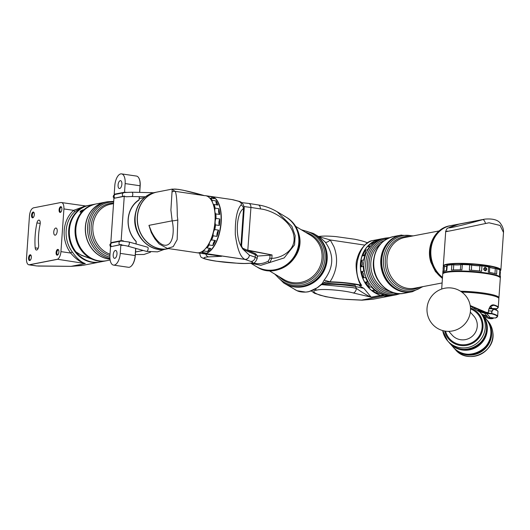 <?xml version="1.0" encoding="UTF-8"?>
<svg xmlns="http://www.w3.org/2000/svg" width="530" height="530" viewBox="0 0 530 530"><rect width="100%" height="100%" fill="white"/><g stroke="black" fill="none" stroke-linecap="round" stroke-linejoin="round"><path stroke-width="0.79" d="M216.008 218.42L219.804 218.976A4.744 2.206 -81.6 0 0 218.943 222.348A4.744 2.206 -81.6 0 0 219.347 225.475L215.558 224.919A4.744 2.206 -81.6 0 1 215.147 221.792A4.744 2.206 -81.6 0 1 216.008 218.42A28.858 13.416 -81.6 0 0 215.889 213.921A4.744 2.206 -81.6 0 1 214.955 212.113M214.796 229.583L218.585 230.139A4.744 2.206 -81.6 0 0 216.929 234.697A4.744 2.206 -81.6 0 0 216.962 236.38L213.173 235.823A4.744 2.206 -81.6 0 1 213.133 234.141A4.744 2.206 -81.6 0 1 214.796 229.583A28.858 13.416 -81.6 0 0 215.558 224.919M203.003 252.532A4.744 2.206 -81.6 0 0 202.341 253.512L198.545 252.956A4.744 2.206 -81.6 0 1 198.637 252.79M197.465 252.81A28.858 13.416 -81.6 0 0 197.909 252.889L202.964 253.631A28.858 13.416 -81.6 0 0 220.93 222.395A28.858 13.416 -81.6 0 0 211.344 196.531L206.289 195.789A28.858 13.416 -81.6 0 0 205.845 195.736M219.347 225.475A28.858 13.416 -81.6 0 0 219.665 222.209A28.858 13.416 -81.6 0 0 219.804 218.976M216.962 236.38A28.858 13.416 -81.6 0 0 218.585 230.139M215.438 240.507A4.744 2.206 -81.6 0 0 212.894 245.536A28.858 13.416 -81.6 0 0 215.438 240.507L211.649 239.951A28.858 13.416 -81.6 0 0 213.173 235.823M212.894 245.536L209.105 244.979A28.858 13.416 -81.6 0 1 207.044 247.941L210.834 248.497A28.858 13.416 -81.6 0 1 207.76 251.551L203.97 250.995A28.858 13.416 -81.6 0 1 201.691 252.34L205.481 252.896A28.858 13.416 -81.6 0 1 202.341 253.512M197.909 252.889A28.858 13.416 -81.6 0 0 198.545 252.956M211.47 196.55A28.858 13.416 98.4 0 1 211.596 196.564A28.858 13.416 98.4 0 1 220.983 224.68A28.858 13.416 98.4 0 1 205.474 253.598A4.326 2.014 98.4 0 1 205.468 253.598A4.326 2.014 98.4 0 1 205.362 253.618L204.043 253.731A4.326 2.014 98.4 0 1 203.924 253.737A28.858 13.416 98.4 0 1 203.215 253.671A28.858 13.416 98.4 0 1 203.089 253.651M205.779 254.049A4.326 3.452 88 0 0 208.608 256.884C200.386 257.527 202.99 258.958 216.419 261.177A4.326 2.014 -81.6 0 1 216.2 261.171C210.456 260.409 203.228 258.832 201.831 257.527C200.963 257.573 200.254 256.156 199.697 253.26L199.724 253.161M216.2 261.171L238.162 263.311C242.674 263.668 247.417 263.589 252.399 263.059C254.155 263.549 255.751 262.019 257.196 258.481L257.341 256.394A28.858 4.127 -176 0 0 255.354 254.705L255.182 257.169L257.196 258.494M205.415 253.519L245.065 259.409A4.326 2.014 98.4 0 1 245.059 259.415C240.501 257.474 237.248 249.179 235.307 234.532C235.055 219.367 236.97 209.502 241.064 204.938A4.326 3.796 47.2 0 1 243.528 208.528L240.945 245.503A9.083 1.298 4 0 1 241.567 246.033L244.231 207.979L243.528 208.528C236.175 213.08 235.022 237.566 241.706 247.245L240.945 245.503L241.68 246.629A1.444 1.067 154.6 0 1 241.706 247.245L242.72 248.948L249.378 255.188A4.326 3.988 108.8 0 1 244.953 259.428L205.309 253.545M241.064 204.938C241.865 203.573 240.971 202.334 238.374 201.215L232.08 199.571L211.596 196.564M203.215 253.671L211.927 254.95M242.488 248.007L242.654 248.173A1.444 1.325 113.5 0 1 243.383 249.498L242.72 248.948A1.444 1.232 140.1 0 0 242.488 248.007L241.567 246.033M203.904 253.698L221.454 256.308A4.326 2.014 -81.6 0 0 221.573 256.301L208.608 256.884M245.065 259.409A4.326 3.968 -66.1 0 0 249.378 255.188L255.182 257.169A4.326 3.988 108.8 0 1 250.756 261.409L244.953 259.428A4.326 2.014 98.4 0 0 245.059 259.415M238.374 201.215A4.326 1.915 -70 0 1 238.805 201.261L232.802 199.684M201.691 252.34A4.744 2.206 -81.6 0 0 201.44 251.909M207.044 247.941A4.744 2.206 -81.6 0 0 206.601 247.768A4.744 2.206 -81.6 0 0 206.223 247.782M204.421 249.723A4.744 2.206 -81.6 0 0 203.97 250.995M211.649 239.951A4.744 2.206 -81.6 0 0 210.317 241.064M209.635 242.468A4.744 2.206 -81.6 0 0 209.105 244.979M213.245 204.262A4.744 2.206 -81.6 0 0 213.809 204.514A4.744 2.206 -81.6 0 0 214.127 204.514A28.858 13.416 -81.6 0 1 215.107 208.151A4.744 2.206 -81.6 0 0 214.816 210.973M210.072 198.465A4.744 2.206 -81.6 0 0 210.529 198.127A28.858 13.416 -81.6 0 1 212.225 200.353A4.744 2.206 -81.6 0 0 212.265 201.91M206.289 195.789A28.858 13.416 -81.6 0 1 207.8 196.206A4.744 2.206 -81.6 0 0 207.859 196.55M207.8 196.206L211.589 196.762A4.744 2.206 -81.6 0 0 212.093 198.352M210.529 198.127L214.319 198.684A28.858 13.416 -81.6 0 0 211.589 196.762M212.225 200.353L216.015 200.91A4.744 2.206 -81.6 0 0 217.293 204.977M214.127 204.514L217.916 205.07A28.858 13.416 -81.6 0 0 216.015 200.91M215.107 208.151L218.897 208.707A4.744 2.206 -81.6 0 0 219.685 214.478A28.858 13.416 -81.6 0 0 218.897 208.707M219.685 214.478L215.889 213.921M209.92 248.365A4.744 2.206 -81.6 0 0 207.76 251.551M392.253 295.555A28.858 25.122 79.2 0 1 391.856 295.634A28.858 25.122 79.2 0 1 391.451 295.707L393.545 295.303A28.858 25.122 79.2 0 1 389.431 295.614L387.337 296.018A28.858 25.122 79.2 0 1 381.593 295.164L383.687 294.766A4.744 4.127 79.2 0 1 383.912 294.581M383.687 294.766A28.858 25.122 79.2 0 1 379.699 293.256L377.605 293.653A28.858 25.122 79.2 0 1 372.477 290.38L374.571 289.983A4.744 4.127 79.2 0 1 374.889 289.91A4.744 4.127 79.2 0 1 375.081 289.877M377.605 293.653A4.744 4.127 79.2 0 0 374.008 290.281A4.744 4.127 79.2 0 0 373.113 290.261M361.261 263.556A28.858 25.122 79.2 0 0 361.202 266.828A4.744 4.127 79.2 0 0 361.652 260.329A28.858 25.122 79.2 0 0 361.261 263.556M381.368 239.003A4.744 4.127 79.2 0 0 381.441 238.864A28.858 25.122 79.2 0 0 381.037 238.937L380.341 239.07A28.858 25.122 79.2 0 0 360.566 263.688A28.858 25.122 79.2 0 0 391.153 295.767L391.856 295.634M369.225 287.28A4.744 4.127 79.2 0 0 365.488 282.079A28.858 25.122 79.2 0 0 369.225 287.28L371.318 286.876A28.858 25.122 79.2 0 0 374.571 289.983M365.488 282.079L367.582 281.682A28.858 25.122 79.2 0 1 365.554 277.462L363.461 277.859A4.744 4.127 79.2 0 0 361.685 271.526A28.858 25.122 79.2 0 0 363.461 277.859M361.685 271.526L363.779 271.128A28.858 25.122 79.2 0 1 363.295 266.431L361.202 266.828M391.087 295.78A28.858 25.122 -100.8 0 1 391.014 295.793A28.858 25.122 -100.8 0 1 383.727 295.952A4.326 3.77 -100.8 0 1 383.707 295.952A4.326 3.77 -100.8 0 1 383.515 295.912L381.096 295.409A4.326 3.77 -100.8 0 1 380.884 295.362A28.858 25.122 -100.8 0 1 360.347 266.371A28.858 25.122 -100.8 0 1 380.202 239.096A28.858 25.122 -100.8 0 1 380.268 239.083M323.565 283.027L354.702 285.219A1.444 0.808 99.6 0 1 354.848 285.219L354.848 285.219A1.444 0.808 99.6 0 1 355.431 286.531A28.858 4.127 -176 0 0 352.801 286.114A28.858 4.127 -176 0 0 321.942 284.265M321.485 284.617L352.695 287.604L356.412 288.413A4.326 2.564 103.8 0 1 353.265 292.957C343.765 290.288 322.041 288.558 316.927 290.069C311.951 290.844 312.912 292.527 319.809 295.117C329.349 297.615 338.398 299.033 346.945 299.364L361.652 300.086L383.534 295.879M360.122 285.71A4.326 0.762 73.5 0 0 360.042 285.71L360.042 285.71A4.326 0.762 73.5 0 0 360.002 285.73L359.565 285.816M383.746 295.912L361.871 300.126L373.2 299.192L362.109 300.172A4.326 1.577 90.6 0 1 361.871 300.126A4.326 3.77 -100.8 0 1 361.851 300.119A4.326 3.77 -100.8 0 1 361.652 300.086A4.326 1.597 -87.2 0 0 361.937 300.172L347.229 299.45A4.326 1.597 -87.2 0 1 346.945 299.364M380.202 239.096L372.173 240.66C360.533 242.21 350.29 269.439 361.679 285.412L360.002 285.73M359.512 285.822L363.865 288.34L371.205 297.204C367.608 295.714 362.672 292.785 356.412 288.413L355.431 286.531L363.865 288.34M380.918 295.303L371.205 297.204A4.326 3.77 79.2 0 0 371.417 297.257L353.265 292.957M372.173 240.66A4.326 3.915 -106 0 0 371.961 240.713L372.928 240.481M361.679 285.412A4.326 1.828 151.8 0 1 360.791 284.888A4.326 1.828 151.8 0 1 360.784 284.888L360.897 285.259A4.326 0.57 170.5 0 1 360.897 285.253L359.777 285.776M361.506 285.445A4.326 0.57 170.5 0 1 360.897 285.259M367.615 250.379A4.744 4.127 79.2 0 0 367.489 249.789A28.858 25.122 79.2 0 1 370.059 246.245A4.744 4.127 79.2 0 0 370.47 246.271M374.405 242.561A4.744 4.127 79.2 0 0 374.438 242.25A28.858 25.122 79.2 0 1 378.056 240.163A4.744 4.127 79.2 0 0 378.195 240.249M364.143 260.608A4.744 4.127 79.2 0 0 363.746 259.932A28.858 25.122 79.2 0 1 364.872 255.467A4.744 4.127 79.2 0 0 365.448 255.221M363.295 266.431A4.744 4.127 79.2 0 0 363.805 265.841M365.554 277.462A4.744 4.127 79.2 0 0 365.819 276.68M364.415 271.645A4.744 4.127 79.2 0 0 363.779 271.128M371.318 286.876A4.744 4.127 79.2 0 0 371.311 286.167M368.264 281.867A4.744 4.127 79.2 0 0 367.582 281.682M379.699 293.256A4.744 4.127 79.2 0 0 379.553 292.818M361.652 260.329L363.746 259.932M364.872 255.467L362.778 255.864A4.744 4.127 79.2 0 0 365.395 250.186A28.858 25.122 79.2 0 0 362.778 255.864M365.395 250.186L367.489 249.789M370.059 246.245L367.966 246.642A28.858 25.122 79.2 0 1 372.345 242.654L374.438 242.25M378.056 240.163L375.962 240.567A28.858 25.122 79.2 0 1 381.037 238.937M381.441 238.864L383.25 238.52M387.337 296.018A4.744 4.127 79.2 0 0 386.562 295.197M370.119 246.251A4.744 4.127 79.2 0 0 372.345 242.654M323.558 244.522A28.786 27.421 120.9 0 1 324.261 246.046A28.786 27.421 120.9 0 1 298.304 286.71M250.856 263.284L256.189 266.484A28.858 27.494 -59.1 0 0 269.021 270.214A28.858 27.494 -59.1 0 0 297.489 249.418A28.858 27.494 -59.1 0 0 285.836 216.956L277.15 211.755L291.851 226.264L295.157 235.671L294.574 244.847L284.14 257.931L260.839 265.318L250.902 263.277M275.196 210.648L277.15 211.755M241.455 202.606L248.716 203.434A4.326 2.849 98.9 0 1 250.935 207.449L244.144 206.587M367.668 243.104C366.555 242.389 364.057 241.157 354.855 239.255L335.947 236.612C328.183 235.916 322.373 235.89 318.53 236.539L330.243 239.964L333.94 246.715C338.087 257.706 337.332 268.491 331.674 279.078L329.998 281.808A28.858 4.127 4 0 1 331.482 281.847A28.858 4.127 4 0 1 360.877 285.16M364.859 245.118L330.243 239.964A4.326 1.689 140.1 0 1 325.287 242.17L320.06 237.447L314.191 233.935A28.858 27.494 120.9 0 1 325.851 266.391A28.858 27.494 120.9 0 1 297.376 287.187A28.858 27.494 120.9 0 1 284.55 283.457A28.858 27.494 120.9 0 1 284.153 283.219M360.685 285.465A28.574 4.088 -176 0 0 331.535 282.172A28.574 4.088 -176 0 0 327.798 282.106L325.208 281.947L320.239 285.544M329.998 281.808L328.183 281.304L327.798 282.106M280.867 277.72L282.185 279.389M284.55 283.457L296.999 290.698L305.558 292.083C309.652 291.778 313.575 290.308 317.324 287.677L322.346 283.451L324.108 280.178C333.867 267.312 334.264 254.645 325.287 242.17M256.586 266.716A28.858 27.494 -59.1 0 0 256.984 266.954A28.858 27.494 -59.1 0 0 287.876 264.748A28.858 27.494 -59.1 0 0 298.993 234.783A28.858 27.494 -59.1 0 0 286.631 217.432A28.858 27.494 -59.1 0 0 286.233 217.201M283.729 282.967L283.755 282.98A28.858 27.494 -59.1 0 0 283.755 282.98A28.858 27.494 -59.1 0 0 314.654 280.781A28.858 27.494 -59.1 0 0 325.764 250.809A28.858 27.494 -59.1 0 0 313.402 233.458A28.858 27.494 -59.1 0 0 313.389 233.452L313.376 233.445A28.858 27.494 120.9 0 1 325.738 250.796A28.858 27.494 120.9 0 1 314.628 280.761A28.858 27.494 120.9 0 1 283.729 282.967L274.712 274.036M313.793 233.697A28.858 27.494 120.9 0 1 314.191 233.935M299.317 237.818A28.713 27.355 120.9 0 1 280.946 268.505M296.886 290.645L296.999 290.698A1.444 1.034 -67.3 0 0 297.045 290.718L294.693 289.493M317.324 287.677A1.444 0.828 -125.7 0 0 317.583 287.585L317.583 287.585A1.444 0.828 -125.7 0 0 317.722 287.426L322.346 283.451A4.472 3.1 34.1 0 1 323.32 283.206M324.108 280.178L328.183 281.304M258.653 267.782A28.786 27.421 -59.1 0 0 295.223 256.209A28.786 27.421 -59.1 0 0 288.148 218.512M298.708 237.4A28.786 27.421 120.9 0 1 280.29 268.167M252.519 263.039L256.593 263.622L251.889 263.152M246.794 249.974A28.858 4.127 4 0 1 247.941 250.193L272.062 254.95L248.212 250.591M257.335 256.076L271.208 255.129M269.843 258.256L271.824 258.382L269.677 262.714A1.444 0.901 61.7 0 1 268.24 261.157L269.843 258.256L270.061 255.109M256.593 263.622C260.502 264.026 264.384 263.205 268.24 261.157M272.062 254.95L271.824 258.382C281.794 258.103 297.164 249.756 293.6 234.525C290.109 219.294 270.618 209.84 260.369 208.919L250.935 207.449L247.795 250.405M277.117 211.735C271.029 208.184 264.709 205.905 258.156 204.911L258.156 204.911A4.326 2.849 98.9 0 1 260.369 208.919M286.127 284.239A28.786 27.421 -59.1 0 0 322.823 272.731A28.786 27.421 -59.1 0 0 315.628 234.956M111.194 242.965L110.816 242.674L121.151 240.653L121.529 240.945A2.239 1.954 79 0 1 123.477 241.031M114.579 194.53L114.202 194.232L124.537 192.218L124.914 192.509A2.239 1.954 -101 0 1 126.06 192.277M118.077 184.957A3.968 1.842 98.4 0 1 120.549 180.664A3.968 1.842 98.4 0 1 121.867 184.215A3.968 1.842 98.4 0 1 119.396 188.514A3.968 1.842 98.4 0 1 118.077 184.957M126.339 196.683A2.239 1.954 -101 0 1 124.663 196.133L124.252 196.312L121.151 240.653M113.201 254.764A3.968 1.842 98.4 0 1 115.666 250.471A3.968 1.842 98.4 0 1 116.984 254.022A3.968 1.842 98.4 0 1 114.513 258.322A3.968 1.842 98.4 0 1 113.201 254.764M121.059 244.502L110.531 246.761L121.277 244.569A2.239 1.954 79 0 0 122.953 245.118M139.595 192.337L140.053 185.765L125.14 183.579A10.825 5.028 -81.6 0 0 121.542 173.88A10.825 5.028 -81.6 0 0 120.721 173.9A10.825 5.028 -81.6 0 0 114.811 185.593L114.202 194.232M125.14 183.579L124.537 192.218M124.252 196.312L113.917 198.326L110.816 242.674M120.86 244.747L120.257 253.386L135.177 255.573L135.68 248.312M110.531 246.761L109.929 255.4A10.825 5.028 -81.6 0 0 113.519 265.099A10.825 5.028 -81.6 0 0 114.347 265.079A10.825 5.028 -81.6 0 0 120.257 253.386M135.985 243.959L136.15 241.574A26.116 22.823 -101 0 1 139.079 199.77L138.648 200.32A25.831 22.571 79 0 0 135.806 241.004L136.21 241.534L136.104 243.992M135.793 248.398L135.289 255.639A10.534 4.896 98.4 0 1 131.5 265.861A10.534 4.896 98.4 0 1 131.394 265.967M138.913 178.186A10.534 4.896 98.4 0 1 138.986 178.319A10.534 4.896 98.4 0 1 140.172 185.831L139.715 192.344M139.41 196.663L139.125 199.87M139.079 199.77L139.297 196.65M114.824 194.49L113.605 195.365L113.175 196.743L113.917 198.326L124.444 196.06M140.172 185.831L140.053 185.765A10.825 5.028 -81.6 0 0 138.84 178.047A10.825 5.028 -81.6 0 0 136.462 176.066L121.542 173.88M113.519 265.099L128.439 267.292A10.825 5.028 -81.6 0 0 129.26 267.266A10.825 5.028 -81.6 0 0 131.281 266.08A10.825 5.028 -81.6 0 0 135.177 255.573L135.289 255.639M109.929 258.401A28.858 25.215 -101 0 1 87.629 226.363A28.858 25.215 -101 0 1 107.378 201.751L105.265 202.169A28.858 25.215 79 0 0 85.509 226.78A28.858 25.215 79 0 0 109.995 259.124M110.001 259.163A28.858 25.215 -101 0 1 85.376 226.807A28.858 25.215 -101 0 1 105.126 202.195A28.858 25.215 -101 0 1 105.192 202.182M157.125 192.039A28.858 25.215 79 0 0 157.059 192.052A28.858 25.215 79 0 0 137.303 216.671A28.858 25.215 79 0 0 168.116 248.702A28.858 25.215 79 0 0 168.182 248.689M177.815 219.943L177.152 239.673L173.224 246.622L167.506 248.431L197.021 252.764A28.858 13.416 -81.6 0 0 204.613 249.531A28.858 13.416 -81.6 0 0 214.988 221.52A28.858 13.416 -81.6 0 0 211.748 200.93A28.858 13.416 -81.6 0 0 205.401 195.656L204.441 195.643C182.479 189.223 166.976 186.951 175.172 191.343C176.424 193.443 177.133 201.652 177.292 215.988L177.815 219.943A4.326 0.636 168.5 0 1 172.171 220.831L170.898 210.112L172.204 189.097L157.198 192.026A28.858 25.215 79 0 0 137.442 216.644A28.858 25.215 79 0 0 168.255 248.676L168.653 248.596M211.821 201.069A28.574 13.283 98.4 0 1 211.894 201.201A28.574 13.283 98.4 0 1 215.101 221.586A28.574 13.283 98.4 0 1 204.832 249.319A28.574 13.283 98.4 0 1 204.726 249.425M153.362 236.466L148.957 225.356L151.308 232.644L154.873 238.831L159.159 243.932L167.255 248.391M171.998 192.072A4.326 4.207 121.1 0 1 175.172 191.343L204.441 195.643L183.672 190.33L178.385 189.356L172.204 189.097M83.084 209.966L80.785 211.225L80.288 212.238M82.481 210.668L80.07 212.278L80.507 211.059L83.19 209.741L82.481 210.668M85.317 209.019A28.574 24.963 79 0 0 82.183 250.829A28.574 24.963 79 0 0 92.273 258.845L92.353 258.878A28.574 24.963 79 0 0 95.261 259.965M94.863 204.196L89.146 205.309A28.858 25.215 79 0 0 70.45 223.766A28.858 25.215 79 0 0 76.148 252.161A28.858 25.215 79 0 0 76.214 252.247L81.302 255.162L91.65 258.951A28.858 25.215 -101 0 1 81.865 251.041A28.858 25.215 -101 0 1 76.161 222.653A28.858 25.215 -101 0 1 94.863 204.196A28.858 25.215 -101 0 1 95.241 204.123M91.65 258.951L92.273 258.845M76.472 252.565A28.858 25.215 79 0 0 100.203 261.959L105.92 260.846A28.858 25.215 -101 0 1 92.001 259.117L81.6 255.433L76.221 252.035M106.298 260.767A28.858 25.215 -101 0 1 105.92 260.846M92.353 258.878L92.001 259.117M40.088 224.409A3.611 1.676 -81.6 0 0 40.234 223.335A3.611 1.676 -81.6 0 0 39.041 220.102A3.611 1.676 -81.6 0 0 36.941 222.938A42.566 19.789 -81.6 0 0 35.199 247.848A3.611 1.676 -81.6 0 0 36.398 250.041A3.611 1.676 -81.6 0 0 38.644 246.132A3.611 1.676 -81.6 0 0 38.637 245.092A35.351 16.43 98.4 0 1 40.088 224.409M57.2 231.265A3.611 1.676 -81.6 0 0 56.001 228.032A3.611 1.676 -81.6 0 0 53.755 231.941A3.611 1.676 -81.6 0 0 54.954 235.174A3.611 1.676 -81.6 0 0 57.2 231.265M81.786 265.523L71.119 266.338L83.581 265.205L99.514 262.098A28.858 25.215 -101 0 1 91.995 262.264A28.858 25.215 -101 0 1 68.688 234.34A28.858 25.215 -101 0 1 88.457 205.448A28.858 25.215 -101 0 1 88.801 205.382M31.336 257.394A2.922 1.358 -81.6 0 0 31.012 255.308A2.922 1.358 -81.6 0 0 29.547 255.155A2.922 1.358 -81.6 0 0 28.547 257.938A2.922 1.358 -81.6 0 0 30.289 260.23A2.922 1.358 -81.6 0 0 31.336 257.394M31.144 255.606A2.378 1.106 -81.6 0 0 30.766 255.381A2.378 1.106 -81.6 0 0 29.283 257.958A2.378 1.106 -81.6 0 0 30.071 260.091A2.378 1.106 -81.6 0 0 30.502 259.985M61.878 209.277A2.922 1.358 -81.6 0 0 61.546 207.19A2.922 1.358 -81.6 0 0 60.089 207.038A2.922 1.358 -81.6 0 0 59.088 209.82A2.922 1.358 -81.6 0 0 60.824 212.113A2.922 1.358 -81.6 0 0 61.878 209.277M61.679 207.488A2.378 1.106 -81.6 0 0 61.301 207.263A2.378 1.106 -81.6 0 0 59.817 209.84A2.378 1.106 -81.6 0 0 60.612 211.973A2.378 1.106 -81.6 0 0 61.036 211.868M58.89 252.015A2.922 1.358 -81.6 0 0 58.558 249.935A2.922 1.358 -81.6 0 0 57.101 249.776A2.922 1.358 -81.6 0 0 56.101 252.558A2.922 1.358 -81.6 0 0 57.836 254.85A2.922 1.358 -81.6 0 0 58.89 252.015M58.691 250.226A2.378 1.106 -81.6 0 0 58.313 250.001A2.378 1.106 -81.6 0 0 56.829 252.578A2.378 1.106 -81.6 0 0 57.624 254.711A2.378 1.106 -81.6 0 0 58.048 254.605M34.324 214.657A2.922 1.358 -81.6 0 0 33.999 212.57A2.922 1.358 -81.6 0 0 32.535 212.417A2.922 1.358 -81.6 0 0 31.535 215.2A2.922 1.358 -81.6 0 0 33.277 217.492A2.922 1.358 -81.6 0 0 34.324 214.657M34.132 212.868A2.378 1.106 -81.6 0 0 33.754 212.643A2.378 1.106 -81.6 0 0 32.27 215.22A2.378 1.106 -81.6 0 0 33.059 217.353A2.378 1.106 -81.6 0 0 33.489 217.247M99.859 262.025A28.858 25.215 -101 0 1 99.514 262.098M57.048 259.422L29.495 264.795L36.676 265.947L71.119 266.338L85.31 263.569C80.54 262.383 75.664 258.878 70.675 253.048A1.444 0.338 143.6 0 1 72.319 252.022C76.83 258.474 81.163 262.323 85.31 263.569L57.459 259.263A7.215 3.352 -81.6 0 0 60.937 251.618L63.925 208.939C64.004 204.686 63.024 202.54 60.977 202.486L85.747 205.978M60.977 202.486L33.423 207.866C31.316 208.727 30.005 211.324 29.481 215.664L26.5 258.342A7.215 3.352 -81.6 0 0 28.898 264.808A7.215 3.352 -81.6 0 0 28.991 264.815L57.459 259.263M28.991 264.815L29.495 264.795M78.427 210.668A28.574 24.963 79 0 0 69.622 238.526A28.574 24.963 79 0 0 88.252 261.025M88.457 205.448L83.972 206.322L75.127 211.351A28.858 25.215 79 0 0 72.319 252.022M60.937 251.618L70.675 253.048A30.303 26.48 -101 0 1 73.624 210.344L85.297 206.064M63.925 208.939L73.624 210.344A1.444 0.623 -131.8 0 0 75.127 211.351M38.021 266.053L71.139 266.345M442.484 277.594A28.858 25.122 -100.8 0 1 433.911 266.935L433.023 265.649A28.858 25.122 -100.8 0 1 431.784 262.27A28.858 25.122 -100.8 0 1 430.917 258.759L430.95 257.235A28.858 25.122 -100.8 0 1 450.467 225.694A28.858 25.122 -100.8 0 1 450.573 225.674M401.535 235.028A28.858 25.122 -100.8 0 0 383.124 271.552A28.858 25.122 -100.8 0 0 412.347 291.725L411.532 291.878A28.858 25.122 -100.8 0 1 384.224 276.554L383.892 275.017A28.858 25.122 -100.8 0 1 382.653 271.638A28.858 25.122 -100.8 0 1 381.792 268.134L381.176 266.59A28.858 25.122 -100.8 0 1 400.713 235.181L413.281 235.87M433.911 266.935L434.169 267.007A28.713 24.996 79.2 0 0 436.78 271.38M431.738 244.94A28.713 24.996 79.2 0 0 431.122 257.043L430.95 257.235M499.896 271.009A28.574 4.088 -176 0 0 500.234 270.777A28.574 4.088 -176 0 0 485.891 265.583A28.574 4.088 -176 0 0 456.701 263.715A28.574 4.088 -176 0 0 443.65 266.577M443.61 266.59L443.564 266.537A28.858 4.127 4 0 1 443.299 265.921A28.858 4.127 4 0 1 486.05 265.272A28.858 4.127 4 0 1 500.876 269.949A28.858 4.127 4 0 1 500.539 270.519L500.234 270.777M500.876 269.949L503.5 232.478L500.075 225.449L489.018 222.785L454.389 230.04C445.703 231.776 443.418 232.12 447.519 231.073M457.867 224.528L447.91 228.079C447.035 228.231 446.3 229.41 445.703 231.623L443.299 265.921M484.778 219.148L450.679 225.654A28.858 25.122 79.2 0 0 431.215 247.523A28.858 25.122 79.2 0 0 442.497 277.402M443.935 256.911L445.167 239.262M485.467 223.335A4.326 1.643 -105.9 0 0 482.784 219.625L484.89 219.122C493.225 218.433 498.538 220.049 500.83 223.978C502.811 226.774 503.705 229.603 503.5 232.478L503.5 232.478M443.073 273.54L443.378 273.281A28.574 4.088 4 0 1 488.786 273.765A28.574 4.088 4 0 1 499.783 277.223L500.048 277.521A28.858 4.127 -176 0 0 488.945 274.023A28.858 4.127 -176 0 0 443.073 273.54A28.858 4.127 -176 0 0 442.729 274.116L441.682 289.049M460.55 291.228A28.858 4.127 4 0 1 487.567 293.686A28.858 4.127 4 0 1 498.929 297.8L500.307 278.137A28.858 4.127 -176 0 0 500.048 277.521M485.414 270.591L485.308 270.605C486.765 269.677 486.739 268.703 485.228 267.683L484.824 267.69C483.42 268.79 483.579 269.757 485.308 270.605L485.473 270.87C483.287 269.896 483.141 268.73 485.043 267.358C487.176 268.346 487.322 269.512 485.473 270.87M442.947 270.943L442.769 273.546A28.858 4.127 4 0 1 446.101 271.883A28.858 4.127 4 0 1 478.623 272.029A28.858 4.127 4 0 1 500.346 277.568L500.426 276.428A28.858 4.127 -176 0 0 499.499 275.282L499.869 270.008A28.858 4.127 -176 0 0 497.007 268.803A2.889 0.411 -176 0 0 495.331 268.498A7.937 1.133 4 0 1 489.839 267.252A2.889 0.411 -176 0 0 488.686 266.915A28.858 4.127 -176 0 0 481.975 265.947A2.889 0.411 -176 0 0 479.842 265.808A7.937 1.133 4 0 1 471.74 265.093A2.889 0.411 -176 0 0 469.699 264.861A28.858 4.127 -176 0 0 462.279 264.583A2.889 0.411 -176 0 0 460.709 264.675A2.889 0.411 -176 0 0 460.683 264.682A7.937 1.133 4 0 1 460.616 264.695A7.937 1.133 4 0 1 453.759 264.828A2.889 0.411 -176 0 0 451.792 264.815A28.858 4.127 -176 0 0 447.141 265.358A2.889 0.411 -176 0 0 447.082 265.371A2.889 0.411 -176 0 0 446.783 265.477A2.889 0.411 -176 0 0 446.744 265.537L446.386 270.697M485.043 267.358L484.943 267.677C483.426 268.617 483.453 269.598 485.023 270.605L485.301 270.611M446.783 265.477L446.936 265.351A2.743 0.391 4 0 1 447.214 265.245A2.743 0.391 4 0 1 447.274 265.232A28.713 4.107 4 0 1 451.904 264.695A2.743 0.391 4 0 1 453.773 264.709A8.082 1.153 -176 0 0 460.749 264.569A8.082 1.153 -176 0 0 460.822 264.556A2.743 0.391 4 0 1 460.848 264.549A2.743 0.391 4 0 1 462.339 264.463A28.713 4.107 4 0 1 469.719 264.742A2.743 0.391 4 0 1 471.66 264.96A8.082 1.153 -176 0 0 479.908 265.689A2.743 0.391 4 0 1 481.936 265.822A28.713 4.107 4 0 1 488.614 266.782A2.743 0.391 4 0 1 489.713 267.107A8.082 1.153 -176 0 0 495.305 268.372A2.743 0.391 4 0 1 496.888 268.664A28.713 4.107 4 0 1 499.737 269.863A2.743 0.391 4 0 1 499.803 269.916A2.743 0.391 4 0 1 499.823 269.962M443.398 266.749L443.497 266.663A2.743 0.391 4 0 1 443.517 266.636A2.743 0.391 4 0 1 443.802 266.537A2.743 0.391 4 0 1 444.425 266.464A8.082 1.153 -176 0 0 446.253 266.259A8.082 1.153 -176 0 0 446.704 266.146M446.697 266.219A7.937 1.133 4 0 1 446.121 266.385A7.937 1.133 4 0 1 444.319 266.583A2.889 0.411 -176 0 0 443.663 266.663A2.889 0.411 -176 0 0 443.365 266.769A2.889 0.411 -176 0 0 443.345 266.795A28.858 4.127 -176 0 0 443.219 267.133L443.106 268.736M447.274 265.232L446.77 270.631A28.858 4.127 -176 0 0 446.18 270.744A28.858 4.127 -176 0 0 442.974 272.062L443.345 266.795M499.869 271.373A2.743 0.391 4 0 1 500.221 271.546L500.353 271.691A2.889 0.411 -176 0 0 499.909 271.493A7.937 1.133 4 0 1 499.863 271.479M496.888 268.664L496.636 274.076A28.858 4.127 -176 0 0 488.315 272.188L488.614 266.782M481.936 265.822L481.604 271.221A28.858 4.127 -176 0 0 469.328 270.134L469.719 264.742M462.339 264.463L461.915 269.856A28.858 4.127 -176 0 0 451.421 270.088L451.904 264.695M499.598 275.342L499.962 270.128A2.889 0.411 -176 0 0 499.936 270.061A2.889 0.411 -176 0 0 499.869 270.008L499.737 269.863M484.261 267.988A1.477 1.298 -101.5 0 1 484.784 270.532M490.356 306.459L492.178 308.5A6.347 0.908 -87.2 0 1 492.35 308.857M481.816 314.191L486.653 316.085M478.106 310.282L483.353 312.382M495.696 309.712L496.835 308.725A28.574 4.088 -176 0 0 497.69 307.095A28.574 4.088 -176 0 0 493.728 305.234L493.993 304.942A28.858 4.127 4 0 1 497.995 306.83A28.858 4.127 4 0 1 498.26 307.446L498.869 298.655A28.858 4.127 4 0 0 466.195 292.275A28.858 4.127 4 0 0 461.842 292.11M488.13 313.011L491.635 313.475L491.807 311.057L493.47 308.937L493.695 309.222L492.078 311.09L491.654 313.806L487.481 313.601L488.11 313.303M487.481 313.601L486.679 313.568L490.396 317.742L488.733 317.669M486.679 313.568C483.963 312.925 483.764 312.7 486.083 312.899L488.156 313.005A28.574 4.088 -176 0 0 485.785 312.561L486.083 312.899L484.42 312.826M492.443 317.854L493.059 317.887M470.209 305.552L485.977 312.256L485.785 312.561L483.188 311.746L489.263 318.55L484.142 316.808L489.236 318.543L491.29 318.749A28.574 4.088 -176 0 0 493.052 318.51L491.794 318.444L492.423 318.152M491.794 318.444L490.992 318.417L491.396 318.735M491.919 317.583L490.396 317.742C488.077 317.543 488.276 317.768 490.992 318.417M487.043 312.958L488.375 312.707L488.541 310.282C489.607 306.247 491.423 304.465 493.993 304.942M496.577 308.864L495.802 309.758M483.446 311.454L483.188 311.746L474.449 307.744M470.932 306.214L470.276 305.936M491.211 317.795L495.384 317.993A28.574 4.088 -176 0 0 491.654 313.806L491.906 313.508A28.858 4.127 4 0 1 497.63 316.423L497.962 311.719C498.24 310.944 496.762 310.023 493.529 308.95L493.47 308.937M492.589 305.181L493.728 305.234L489.925 306.731M487.607 312.74L486.898 312.945M489.329 308.712A2.239 2.193 138.3 0 1 492.178 308.5L496.968 308.705L498.26 307.446M493.384 317.901L493.119 318.51L493.033 318.179L493.119 318.51L491.343 318.755L489.289 318.556M451.222 331.157A21.876 21.419 138.3 0 1 432.52 324.261A21.876 21.876 0 0 1 439.966 289.731A21.876 21.876 0 0 1 465.194 295.17A21.876 21.419 138.3 0 1 470.401 306.91A21.876 21.419 138.3 0 1 451.222 331.157M381.527 267.226A28.574 24.87 79.2 0 0 384.164 275.845M411.459 291.891A28.858 25.122 -100.8 0 1 411.393 291.904A28.858 25.122 -100.8 0 1 380.805 259.826A28.858 25.122 -100.8 0 1 400.574 235.207A28.858 25.122 -100.8 0 1 400.647 235.194M363.878 263.052A28.858 25.122 79.2 0 0 394.472 295.13L396.367 294.773A28.858 25.122 -100.8 0 1 365.779 262.695A28.858 25.122 -100.8 0 1 385.555 238.076L383.654 238.434A28.858 25.122 79.2 0 0 363.878 263.052M242.614 248.159L254.592 253.367A1.444 1.325 113.5 0 1 255.354 254.705L243.383 249.498M204.017 253.698L221.573 256.301M216.419 261.177C224.415 262.403 233.697 263.171 244.257 263.47C252.499 263.297 254.665 262.608 250.756 261.409M315.151 289.142A4.326 3.77 79.2 0 0 316.927 290.069M381.123 295.362L371.417 297.257M318.934 236.771L320.405 236.44M286.644 217.439A28.858 27.494 120.9 0 1 286.657 217.446A28.858 27.494 120.9 0 1 299.019 234.797A28.858 27.494 120.9 0 1 287.903 264.768A28.858 27.494 120.9 0 1 257.01 266.968A28.858 27.494 120.9 0 1 256.997 266.961L257.01 266.968C276.647 280.211 305.558 258.084 299.119 234.916C297.317 227.31 293.163 221.487 286.657 217.446L286.631 217.432M305.492 232.253A26.672 25.413 120.9 0 1 322.796 250.829A26.672 25.413 120.9 0 1 309.758 280.39A26.672 25.413 120.9 0 1 278.959 276.581M269.141 270.704L283.875 279.522A25.831 24.605 -59.1 0 0 311.521 277.548A25.831 24.605 -59.1 0 0 321.471 250.723A25.831 24.605 -59.1 0 0 310.401 235.194L295.674 226.376M275.892 274.739A28.017 26.686 -59.1 0 0 308.95 282.695A28.017 26.686 -59.1 0 0 324.413 250.69A28.017 26.686 -59.1 0 0 302.418 230.417M75.869 228.662A28.858 25.215 79 0 0 106.682 260.694C90.683 264.516 73.875 247.026 75.783 228.702C77.387 215.332 83.998 207.111 95.619 204.05A28.858 25.215 79 0 0 75.869 228.662M154.945 192.469A28.858 25.215 79 0 0 135.19 217.081A28.858 25.215 79 0 0 166.003 249.113C149.692 252.942 132.937 235.446 134.839 217.254C136.415 203.878 143.12 195.616 154.945 192.469L157.059 192.052M109.922 255.506A26.672 23.307 -101 0 1 91.153 226.33A26.672 23.307 -101 0 1 113.579 203.202M113.546 203.633L110.545 204.222A25.831 22.571 79 0 0 92.869 226.25A25.831 22.571 79 0 0 110.015 254.181M113.659 202.016A28.017 24.479 79 0 0 89.345 226.284A28.017 24.479 79 0 0 109.876 257.143M148.957 225.356L172.171 220.831C174.131 228.642 173.88 243.701 166.48 245.171C159.066 246.589 151.169 233.12 148.957 225.356M114.752 197.955A2.166 1.888 -101 0 1 115.215 194.417M123.483 192.801A2.166 1.888 79 0 0 123.013 196.345M131.692 192.218A2.166 1.034 91 0 1 131.798 192.204A2.166 1.034 91 0 1 132.798 194.172A2.166 1.034 91 0 1 131.831 196.524A2.166 1.034 91 0 1 131.725 196.537L145.392 196.769M111.36 246.397A2.166 1.888 -101 0 1 111.83 242.853M128.657 241.965A2.166 0.967 105.6 0 1 128.87 241.971L147.645 247.212A2.166 0.967 105.6 0 1 148.055 249.325A2.166 0.967 105.6 0 1 146.697 251.386A2.166 0.967 105.6 0 1 146.485 251.379L157.509 251.849L164.333 249.378M150.818 192.542A2.166 1.034 91 0 1 150.917 192.529A2.166 1.034 91 0 1 151.713 193.351M120.091 241.243A2.166 1.888 79 0 0 119.628 244.781M121.251 241.018L128.87 241.971A2.166 0.967 105.6 0 1 129.32 243.853A2.166 0.967 105.6 0 1 127.922 246.152A2.166 0.967 105.6 0 1 127.71 246.145L146.485 251.379M35.199 247.848L38.173 248.278M36.941 222.938L40.227 223.422M439.112 230.941L404.721 237.5A25.831 22.479 79.2 0 0 388.245 270.194A25.831 22.479 79.2 0 0 414.4 288.247L442.113 282.96M419.111 287.346A26.672 23.221 -100.8 0 1 386.562 270.618A26.672 23.221 -100.8 0 1 409.432 236.605M412.36 236.042A28.017 24.387 79.2 0 0 384.807 271.121A28.017 24.387 79.2 0 0 422.039 286.79M442.424 278.475L435.421 271.519L430.936 262.383C425.663 246.695 434.931 228.185 449.725 225.833A28.858 25.122 79.2 0 0 431.314 262.357A28.858 25.122 79.2 0 0 442.437 278.257M433.48 265.49L433.023 265.649M431.393 258.594L430.917 258.759M459.265 224.11L482.784 219.625C475.907 221.619 459.411 226.005 451.891 227.443C444.405 228.867 452.647 226.058 459.265 224.11M489.945 295.005A28.136 4.021 -176 0 0 487.083 294.448A28.136 4.021 -176 0 0 461.789 292.076M453.773 264.709L453.402 269.969M444.425 266.464L443.981 271.373M499.896 277.375A28.574 4.088 -176 0 0 476.993 272.195A28.574 4.088 -176 0 0 446.333 272.201A28.574 4.088 -176 0 0 443.239 273.414M499.638 275.375L499.869 271.44M489.713 267.107L489.481 272.394M494.98 273.593L495.305 268.372M471.66 264.96L471.375 270.26M479.478 270.976L479.908 265.689M460.325 269.836L460.822 264.556M486.997 316.642L481.657 314.025L486.792 316.496A0.576 0.563 -41.7 0 0 486.997 316.642L482.916 315.423M483.698 312.938L477.961 310.163L483.492 312.793A0.576 0.563 -41.7 0 0 483.698 312.938L479.597 311.713M497.962 311.719A28.858 4.127 -176 0 0 493.695 309.222M485.977 312.256A28.858 4.127 4 0 1 488.375 312.707L488.362 312.766M488.594 310.898L492.078 311.09M495.391 318L491.356 317.801M448.784 331.336L452.223 335.198A14.429 14.131 -41.7 0 0 477.212 323.757A14.429 14.131 -41.7 0 0 473.78 316.012L470.342 312.15M470.527 308.924A18.755 18.371 138.3 0 1 482.061 323.856A18.755 18.371 138.3 0 1 466.87 344.44A18.755 18.371 138.3 0 1 445.558 331.151M481.306 313.621C484.228 316.947 485.95 320.822 486.467 325.241C489.819 345.09 461.405 358.108 448.976 342.4A21.644 21.193 -41.7 0 0 473.754 347.422A21.644 21.193 -41.7 0 0 486.46 325.235A21.644 21.193 -41.7 0 0 481.306 313.621L480.021 312.177A21.644 21.193 138.3 0 1 485.175 323.79A21.644 21.193 138.3 0 1 472.468 345.977A21.644 21.193 138.3 0 1 447.691 340.956A21.644 21.193 138.3 0 1 442.709 330.574M460.371 348.972A21.067 20.63 -41.7 0 0 486.553 326.049A21.067 20.63 -41.7 0 0 486.513 325.705M487.202 326.063A21.644 21.193 138.3 0 1 474.496 348.25A21.644 21.193 138.3 0 1 449.712 343.235A21.644 21.193 138.3 0 1 449.354 342.811L453.289 347.249A21.644 21.193 -41.7 0 0 478.067 352.271A21.644 21.193 -41.7 0 0 490.773 330.077A21.644 21.193 -41.7 0 0 485.626 318.464L482.048 314.449A21.644 21.193 138.3 0 1 487.202 326.063M464.691 353.815A21.067 20.63 -41.7 0 0 490.866 330.892A21.067 20.63 -41.7 0 0 490.826 330.548M491.515 330.906A21.644 21.193 138.3 0 1 478.809 353.099A21.644 21.193 138.3 0 1 454.025 348.077A21.644 21.193 138.3 0 1 453.667 347.66L455.316 349.522A21.644 21.193 -41.7 0 0 480.094 354.543A21.644 21.193 -41.7 0 0 492.801 332.35A21.644 21.193 -41.7 0 0 487.646 320.736L486.361 319.292A21.644 21.193 138.3 0 1 491.515 330.906M444.637 331.011A19.623 19.219 -41.7 0 0 466.837 345.315A19.623 19.219 -41.7 0 0 482.916 323.744A19.623 19.219 -41.7 0 0 470.494 307.99M481.671 314.038A21.644 21.193 138.3 0 1 482.048 314.449L481.671 314.038M485.983 318.888A21.644 21.193 138.3 0 1 486.361 319.292L485.983 318.888M373.776 261.164A28.858 25.122 79.2 0 0 404.37 293.242C388.126 296.979 371.53 279.489 373.418 261.336C375.001 247.927 381.713 239.659 393.551 236.546A28.858 25.122 79.2 0 0 373.776 261.164M380.58 243.939A25.97 22.604 79.2 0 0 370.848 262.582A25.97 22.604 79.2 0 0 389.583 291.149M394.022 292.825A26.818 23.34 -100.8 0 1 369.125 262.655A26.818 23.34 -100.8 0 1 384.084 240.746M387.622 238.56A28.017 24.387 79.2 0 0 367.502 262.615A28.017 24.387 79.2 0 0 398.109 293.554M244.231 207.979C243.581 204.103 241.773 201.864 238.805 201.261M254.592 253.367C255.884 253.353 258.302 257.017 257.341 256.394M391.014 295.793L373.2 299.192M311.296 290.91L314.529 293.289L325.433 296.648L339.657 298.86L347.229 299.45M371.961 240.713C365.786 242.766 359.466 249.451 357.227 258.587C354.232 265.026 357.902 281.596 360.784 284.888M301.245 229.715L313.376 233.445M297.045 290.718C300.868 292.712 307.585 292.156 309.05 291.579L317.583 287.585L320.133 285.584M258.156 204.911L248.716 203.434M114.513 194.556L124.841 192.536M111.128 242.992L121.456 240.978M110.127 260.025L106.682 260.694M168.116 248.702L166.003 249.113M113.705 201.413L107.378 201.751M139.277 198.611L144.319 197.63M135.547 251.975L143.232 250.471M105.126 202.195L95.619 204.05M124.895 192.523L131.798 192.204L153.713 192.741M135.362 254.572L143.974 254.493L150.547 252.154M111.558 242.906L110.578 243.489L109.816 244.86L110.512 247.033M121.304 245.37C122.668 245.191 124.802 245.45 127.71 246.145M125.921 196.762L131.725 196.537M36.663 265.947L28.898 264.808M450.467 225.694L449.725 225.833M412.347 291.725L422.96 286.611M498.796 298.297L498.929 297.8M500.38 271.757L500.101 275.746M488.971 308.692L493.244 308.897M493.092 305.134L493.158 305.141C490.846 305.227 489.336 306.95 488.633 310.322L488.163 313.011M495.855 309.778L496.968 308.705M495.49 317.987L497.63 316.423M485.626 318.464C488.541 321.79 490.263 325.665 490.78 330.091C494.132 349.939 465.718 362.951 453.289 347.249M487.646 320.736C490.575 324.075 492.297 327.957 492.814 332.389C496.166 352.245 467.771 365.243 455.316 349.522M442.696 330.574L447.691 340.956L448.976 342.4M470.282 306.015L480.021 312.177M396.367 294.773L400.296 293.647M411.393 291.904L404.37 293.242M400.574 235.207L393.551 236.546M389.623 237.672L385.555 238.076"/></g></svg>
